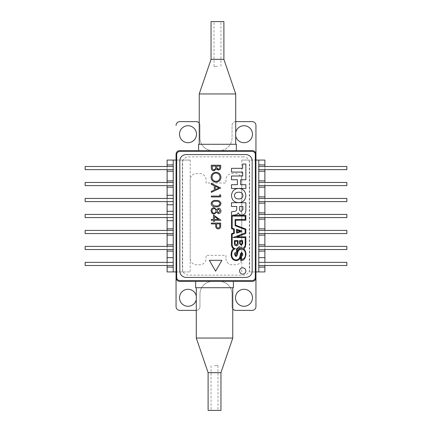 <?xml version="1.0" encoding="UTF-8"?>
<svg xmlns="http://www.w3.org/2000/svg" width="432" height="432" viewBox="0 0 432 432"><rect width="100%" height="100%" fill="white"/><g stroke="black" fill="none" stroke-linecap="round" stroke-linejoin="round"><path stroke-width="0.32" stroke-dasharray="2.16 1.62" d="M188.006 289.294A8.494 8.494 0 0 0 179.512 297.788A8.494 8.494 0 0 0 188.006 306.277A8.494 8.494 0 0 0 196.495 297.788A8.494 8.494 0 0 0 188.006 289.294M188.006 125.723A8.494 8.494 0 0 0 179.512 134.212A8.494 8.494 0 0 0 188.006 142.706A8.494 8.494 0 0 0 196.495 134.212A8.494 8.494 0 0 0 188.006 125.723M235.715 136.107A8.494 8.494 0 0 1 235.715 132.322M243.994 125.723A8.494 8.494 0 0 0 235.505 134.212A8.494 8.494 0 0 0 243.994 142.706A8.494 8.494 0 0 0 252.488 134.212A8.494 8.494 0 0 0 243.994 125.723M243.994 289.294A8.494 8.494 0 0 0 235.505 297.788A8.494 8.494 0 0 0 243.994 306.277A8.494 8.494 0 0 0 252.488 297.788A8.494 8.494 0 0 0 243.994 289.294M235.715 121.635A3.775 3.775 0 0 0 232.043 125.404L232.043 137.986A12.582 12.582 0 0 1 219.461 150.568L252.175 150.568A3.775 3.775 0 0 1 255.949 154.348A3.775 3.775 0 0 0 252.175 150.568A3.775 3.775 0 0 1 255.949 154.348L255.949 277.652A3.775 3.775 0 0 1 252.175 281.432A3.775 3.775 0 0 0 255.949 277.652A3.775 3.775 0 0 1 252.175 281.432L179.825 281.432A3.775 3.775 0 0 1 176.051 277.652L176.051 154.348A3.775 3.775 0 0 1 179.825 150.568A3.775 3.775 0 0 0 176.051 154.348A3.775 3.775 0 0 1 179.825 150.568L219.461 150.568A12.582 12.582 0 0 0 232.043 137.986L232.043 125.404A3.775 3.775 0 0 1 235.818 121.63L252.175 121.63A3.775 3.775 0 0 1 255.949 125.404M196.285 310.365A3.775 3.775 0 0 0 199.957 306.596L199.957 294.014A12.582 12.582 0 0 1 212.539 281.432A12.582 12.582 0 0 0 199.957 294.014L199.957 306.596A3.775 3.775 0 0 1 196.182 310.37L179.825 310.37A3.775 3.775 0 0 1 176.051 306.596M233.404 281.432L195.653 281.432M196.285 299.678A8.494 8.494 0 0 0 196.285 295.893M176.051 277.652A3.775 3.775 0 0 0 179.825 281.432A3.775 3.775 0 0 1 176.051 277.652M225.941 258.498A6.291 6.291 0 0 0 232.232 264.789L235.505 264.789A6.291 6.291 0 0 0 241.796 258.498L241.796 179.858A6.291 6.291 0 0 0 235.505 173.567L232.232 173.567A6.291 6.291 0 0 0 225.941 179.858L225.941 183.001L206.059 183.001L206.059 179.858A6.291 6.291 0 0 0 199.768 173.567L196.495 173.567A6.291 6.291 0 0 0 190.204 179.858L190.204 258.498A6.291 6.291 0 0 0 196.495 264.789L199.768 264.789A6.291 6.291 0 0 0 206.059 258.498L206.059 255.35L225.941 255.35L225.941 258.498M198.596 150.568L236.347 150.568M176.051 160.072L176.051 271.928L176.051 160.072L176.051 271.928L176.051 160.072L190.204 160.072L167.119 160.072L167.119 271.928L190.204 271.928L190.204 160.072M255.949 271.928L255.949 160.072L255.949 271.928L255.949 160.072L255.949 271.928L249.345 271.928L249.345 160.072L255.949 160.072M176.051 125.404A3.775 3.775 0 0 1 179.825 121.63L196.182 121.63A3.775 3.775 0 0 1 199.957 125.404A3.775 3.775 0 0 0 199.228 123.174M199.957 125.404L199.957 137.986A12.582 12.582 0 0 0 212.539 150.568A12.582 12.582 0 0 1 199.957 137.986L199.957 125.404M255.949 306.596A3.775 3.775 0 0 1 252.175 310.37L235.818 310.37A3.775 3.775 0 0 1 232.043 306.596A3.775 3.775 0 0 0 232.772 308.826M232.043 306.596L232.043 294.014A12.582 12.582 0 0 0 219.461 281.432A12.582 12.582 0 0 1 232.043 294.014L232.043 306.596M207.484 150.568L227.459 150.568L207.484 150.568M179.825 150.568L252.175 150.568M243.367 156.865L188.633 156.865A6.291 6.291 0 0 0 182.342 163.156L182.342 268.844A6.291 6.291 0 0 0 188.633 275.135L243.367 275.135A6.291 6.291 0 0 0 249.658 268.844L249.658 163.156A6.291 6.291 0 0 0 243.367 156.865M224.516 281.432L204.541 281.432L224.516 281.432M179.825 281.432L252.175 281.432M167.119 171.207L173.221 171.207L173.221 164.916L167.119 164.916M167.119 166.487L167.119 169.636M173.221 171.207L173.221 180.895L167.119 180.895M167.119 187.186L173.221 187.186L173.221 180.895M167.119 182.466L167.119 185.614M173.221 187.186L173.221 195.302L167.119 195.302M167.119 204.741L173.221 204.741L173.221 195.302M167.119 198.45L167.119 201.593M167.119 220.72L173.221 220.72L173.221 211.28L167.119 211.28M167.119 214.429L167.119 217.571M173.221 220.72L173.221 228.836L167.119 228.836M167.119 235.127L173.221 235.127L173.221 228.836M167.119 230.407L167.119 233.55M173.221 235.127L173.221 244.814L167.119 244.814M167.119 251.105L173.221 251.105L173.221 244.814M167.119 246.386L167.119 249.534M173.221 251.105L173.221 257.65L167.119 257.65M167.119 267.084L173.221 267.084L173.221 271.928M173.221 160.072L173.221 164.916M176.051 271.928L190.204 271.928M182.655 160.072L182.655 271.928M167.119 262.364L167.119 265.513M173.221 267.084L173.221 257.65M173.221 204.741L173.221 211.28M85.142 169.636L173.221 169.636L173.221 166.487L85.142 166.487L85.142 169.636M173.221 166.487L173.221 169.636M85.142 185.614L173.221 185.614L173.221 182.466L85.142 182.466L85.142 185.614M173.221 182.466L173.221 185.614M173.221 198.45L173.221 201.593L173.221 198.45L85.142 198.45L85.142 201.593L173.221 201.593M173.221 214.429L173.221 217.571L85.142 217.571L85.142 214.429L173.221 214.429L173.221 217.571M173.221 230.407L173.221 233.55L85.142 233.55L85.142 230.407L173.221 230.407L173.221 233.55M173.221 246.386L173.221 249.534L85.142 249.534L85.142 246.386L173.221 246.386L173.221 249.534M173.221 262.364L173.221 265.513L85.142 265.513L85.142 262.364L173.221 262.364L173.221 265.513M241.796 271.928L241.796 160.072L264.881 160.072L264.881 271.928L249.345 271.928M241.796 160.072L249.345 160.072M264.881 164.916L258.779 164.916L258.779 171.207L264.881 171.207M258.779 160.072L258.779 164.916M264.881 169.636L264.881 166.487M264.881 180.895L258.779 180.895L258.779 187.186L264.881 187.186M258.779 171.207L258.779 180.895M264.881 185.614L264.881 182.466M264.881 196.873L258.779 196.873L258.779 203.164L264.881 203.164M258.779 187.186L258.779 196.873M264.881 201.593L264.881 198.45M264.881 212.852L258.779 212.852L258.779 219.148L264.881 219.148M258.779 203.164L258.779 212.852M264.881 217.571L264.881 214.429M264.881 228.836L258.779 228.836L258.779 235.127L264.881 235.127M258.779 219.148L258.779 228.836M264.881 233.55L264.881 230.407M264.881 244.814L258.779 244.814L258.779 271.928M258.779 235.127L258.779 244.814M264.881 249.534L264.881 246.386M264.881 265.513L264.881 262.364M258.779 267.084L264.881 267.084M264.881 257.65L258.779 257.65M258.779 251.105L264.881 251.105M258.779 166.487L346.858 166.487L346.858 169.636L258.779 169.636L258.779 166.487L258.779 169.636M346.858 185.614L258.779 185.614L258.779 182.466L346.858 182.466L346.858 185.614M258.779 182.466L258.779 185.614M346.858 201.593L258.779 201.593L258.779 198.45L346.858 198.45L346.858 201.593M258.779 198.45L258.779 201.593M258.779 214.429L346.858 214.429L346.858 217.571L258.779 217.571L258.779 214.429L258.779 217.571M258.779 230.407L346.858 230.407L346.858 233.55L258.779 233.55L258.779 230.407L258.779 233.55M258.779 246.386L346.858 246.386L346.858 249.534L258.779 249.534L258.779 246.386L258.779 249.534M258.779 262.364L346.858 262.364L346.858 265.513L258.779 265.513L258.779 262.364L258.779 265.513M242.746 274.12A3.148 3.148 0 0 0 245.894 270.977A3.148 3.148 0 0 0 242.746 267.829A3.148 3.148 0 0 0 239.603 270.977A3.148 3.148 0 0 0 242.746 274.12M235.802 255.722L235.321 253.892L237.146 252.612C236.633 254.486 236.185 255.528 235.802 255.722M235.877 256.576C236.817 256.268 237.443 255.026 237.762 252.844C238.086 250.646 239.328 249.377 241.499 249.043C244.226 249.588 245.533 251.354 245.43 254.335C245.5 257.353 244.112 259.092 241.261 259.546L241.261 256.16C242.374 256.003 242.892 255.307 242.822 254.065L241.715 252.428C240.91 252.736 240.343 253.989 240.014 256.192C239.674 258.385 238.432 259.643 236.277 259.961C233.14 259.502 231.638 257.618 231.779 254.302C231.752 251.397 232.994 249.556 235.505 248.767C233.15 248.2 232.038 246.532 232.162 243.761L232.162 234.263L234.371 233.296L234.371 229.1L232.184 228.112L232.184 216.103L245.16 216.103L245.16 219.488L235.116 219.488L235.116 225.715L245.16 229.495L245.16 232.934L233.059 237.519L245.16 237.519L245.16 243.599C245.446 246.283 244.366 247.849 241.915 248.297L239.306 246.586L236.569 248.805L236.569 252.045C235.138 252.18 234.463 253.001 234.554 254.502L235.877 256.576M237.168 252.526L237.168 249.248L239.36 247.86L240.521 248.67C238.95 248.848 237.892 249.917 237.352 251.888L237.168 252.526M241.337 211.361L242.887 209.461L242.887 206.469L239.647 206.469L239.647 209.623M240.77 255.447C241.11 253.784 241.418 253.017 241.688 253.157L241.963 254.318L241.31 255.415M214.315 190.021L214.315 185.738L211.291 184.307L211.291 183.384L220.73 187.861L211.291 192.337M218.889 187.909L215.282 186.203L215.282 189.572L218.889 187.909M213.964 207.7L216.551 209.563L218.549 208.186C220.088 208.435 220.892 209.358 220.968 210.951C220.876 212.522 220.055 213.413 218.522 213.629L216.551 212.29L214.04 214.11L212.085 213.397M220.001 210.902L218.538 209.029L216.977 210.935L218.554 212.782L220.001 210.902M216.011 210.956C215.957 209.569 215.266 208.769 213.932 208.548C212.652 208.769 212.015 209.552 212.02 210.902C212.036 212.269 212.706 213.057 214.024 213.268C215.287 213.041 215.951 212.274 216.011 210.956M213.467 221.373L213.467 220.282L211.291 220.282L211.291 219.434L213.467 219.434L213.467 214.958L220.968 220.282L214.439 220.282M214.439 219.434L218.538 219.434L214.439 216.621L214.439 219.434M252.164 151.443A3.148 3.148 0 0 1 255.312 154.586L255.312 277.414A3.148 3.148 0 0 1 252.164 280.557L179.836 280.557A3.148 3.148 0 0 1 176.688 277.414L176.688 154.586A3.148 3.148 0 0 1 179.836 151.443L252.164 151.443M179.836 160.877L179.836 271.123A6.291 6.291 0 0 0 186.127 277.414L245.873 277.414A6.291 6.291 0 0 0 252.164 271.123L252.164 160.877M238.178 212.857C237.535 214.267 236.385 214.969 234.733 214.963L232.162 215.336L245.873 215.347L245.873 220.234L235.629 220.234L235.629 225.218L245.873 229.09L245.873 233.528L236.914 236.849L245.873 236.849L245.873 243.194C245.581 247.066 244.717 248.924 243.275 248.778C244.76 249.313 245.673 251.149 246.008 254.286C245.241 259.065 243.427 261.058 240.565 260.269L240.527 256.408C240.095 259.114 238.583 260.528 235.996 260.636C232.967 260.356 231.331 258.331 231.088 254.561C231.314 251.138 232.205 249.205 233.771 248.756C232.357 248.027 231.601 246.613 231.493 244.507L231.493 233.771L233.609 232.951L233.609 229.462L231.493 228.609L231.493 211.847L233.788 211.421C235.494 211.55 236.471 210.848 236.731 209.32L236.731 206.469L231.493 206.469L231.493 202.705L245.873 202.705L245.873 210.071C245.975 213.03 244.625 214.715 241.823 215.125C240.138 215.125 238.939 214.375 238.221 212.857L238.178 212.857M231.493 175.997L242.649 175.997L242.649 172.093L231.493 172.093L231.493 168.334L242.649 168.334L242.649 164.025L245.873 164.025L245.873 179.755L240.635 179.755L240.635 184.712L245.873 184.712L245.873 188.476L231.493 188.476L231.493 184.712L237.416 184.712L237.416 179.755L231.493 179.755L231.493 175.997M234.425 195.572C234.781 197.905 236.207 199.022 238.696 198.931C241.186 199.022 242.611 197.905 242.968 195.572C242.611 193.239 241.186 192.121 238.696 192.213C236.207 192.121 234.781 193.239 234.425 195.572M238.675 202.694C234.279 202.484 231.881 200.119 231.493 195.593C231.881 191.063 234.284 188.698 238.696 188.492C243.086 188.698 245.484 191.052 245.873 195.566C245.495 200.108 243.097 202.484 238.675 202.694M215.611 271.199L221.902 260.302L209.32 260.302L215.611 271.199M215.8 226.989L215.649 223.911L211.291 223.911L211.291 223.063L220.73 223.063L220.585 227.065C220.223 228.236 219.424 228.841 218.198 228.874C216.934 228.836 216.135 228.209 215.8 226.989M219.758 225.639L219.758 223.911L216.616 223.911L216.594 225.563C216.427 226.93 216.961 227.75 218.192 228.026C219.402 227.761 219.926 226.962 219.758 225.639M220.001 203.623C219.434 201.803 218.101 201.026 216.011 201.29C213.921 201.026 212.587 201.803 212.02 203.623L213.64 205.648L216.011 206.005M216.934 205.967L217.604 205.87M217.998 205.778L218.365 205.664M219.58 204.822L219.893 204.255M211.048 203.596C211.68 201.22 213.332 200.167 216.005 200.443C218.684 200.162 220.342 201.215 220.968 203.596C220.352 206.005 218.7 207.09 216.005 206.852C213.316 207.09 211.664 206.005 211.048 203.596M220.73 195.188L220.73 196.933L211.291 196.933L211.291 196.085L219.758 196.085M215.973 173.097C213.527 173.356 212.209 174.722 212.02 177.19C212.198 179.701 213.532 181.078 216.016 181.327C218.473 181.067 219.802 179.69 220.001 177.19C219.78 174.706 218.441 173.34 215.973 173.097M215.968 172.249C218.997 172.508 220.666 174.139 220.968 177.152C220.725 180.22 219.073 181.894 216.016 182.174C212.981 181.904 211.329 180.257 211.048 177.228C211.307 174.199 212.949 172.541 215.968 172.249M211.291 167.783L211.291 165.235L220.73 165.235L220.73 167.076C220.833 168.826 220.055 169.83 218.392 170.073L216.383 168.982L213.97 170.802M216.761 167.303L216.859 167.967M218.371 169.225C219.397 169.02 219.861 168.356 219.758 167.233L219.758 166.082L216.734 166.082L216.734 166.649M212.258 167.287C212.096 168.734 212.663 169.625 213.97 169.954L215.654 168.41L215.768 166.082L212.258 166.082L212.258 167.287M245.873 154.586L186.127 154.586M237.389 241.25L235.062 241.25L235.062 243.761L236.218 245.09L237.389 243.761M234.441 243.95L234.441 240.608L238.064 240.608L238.064 243.95C238.145 244.993 237.535 245.587 236.239 245.722M241.742 230.98L236.547 229.279L236.547 233.145L241.742 231.509L241.742 230.98M237.238 232.189L240.376 231.206L237.238 230.191L237.238 232.189M242.714 243.621L241.132 245.209L239.571 243.621L239.571 240.608M240.208 241.267L240.208 243.367L241.11 244.48L242.023 243.367L242.023 241.267L240.208 241.267M195.653 287.723L233.404 287.723M227.426 287.723L201.631 287.723L227.426 287.723M236.347 144.277L198.596 144.277M205.556 144.277L229.387 144.277L205.556 144.277M208.111 410.4L220.946 410.4M214.526 365.661L217.987 365.661L214.526 365.661M208.111 372.654L220.946 372.654M196.285 338.051L232.772 338.051M214.526 287.723L232.772 287.723L214.526 287.723M214.526 410.4L217.987 410.4L214.526 410.4M223.889 21.6L211.054 21.6M217.474 66.339L214.013 66.339L217.474 66.339M223.889 59.346L211.054 59.346M235.715 93.949L199.228 93.949M217.474 144.277L199.228 144.277L217.474 144.277M217.474 21.6L220.93 21.6L217.474 21.6M211.07 365.661L211.07 410.4M217.987 365.661L217.987 410.4M214.013 66.339L214.013 21.6M220.93 66.339L220.93 21.6"/><path stroke-width="0.65" d="M196.285 295.893A8.494 8.494 0 0 0 179.512 297.788A8.494 8.494 0 0 0 196.285 299.678M188.006 142.706A8.494 8.494 0 0 1 179.512 134.212A8.494 8.494 0 0 1 188.006 125.723A8.494 8.494 0 0 1 196.495 134.212A8.494 8.494 0 0 1 188.006 142.706M235.715 132.322A8.494 8.494 0 0 1 252.488 134.212A8.494 8.494 0 0 1 235.715 136.107M243.994 289.294A8.494 8.494 0 0 0 235.505 297.788A8.494 8.494 0 0 0 243.994 306.277A8.494 8.494 0 0 0 252.488 297.788A8.494 8.494 0 0 0 243.994 289.294M235.715 121.635A3.775 3.775 0 0 1 235.818 121.63L252.175 121.63A3.775 3.775 0 0 1 255.949 125.404L255.949 154.348A3.775 3.775 0 0 0 252.175 150.568L179.825 150.568L198.596 150.568L198.596 144.277L236.347 144.277L236.347 150.568L252.175 150.568M176.051 306.596L176.051 271.928L176.051 306.596A3.775 3.775 0 0 0 179.825 310.37L196.182 310.37A3.775 3.775 0 0 0 196.285 310.365M232.772 308.826A3.775 3.775 0 0 0 235.818 310.37L252.175 310.37A3.775 3.775 0 0 0 255.949 306.596L255.949 277.652A3.775 3.775 0 0 1 252.175 281.432L233.404 281.432L233.404 287.723L195.653 287.723L195.653 281.432L179.825 281.432A3.775 3.775 0 0 1 176.051 277.652L176.051 154.348A3.775 3.775 0 0 1 179.825 150.568M255.949 125.404L255.949 277.652L255.949 271.928L264.881 271.928L264.881 265.513M176.051 125.404A3.775 3.775 0 0 1 179.825 121.63L196.182 121.63A3.775 3.775 0 0 1 199.228 123.174M255.949 306.596L255.949 271.928M252.175 281.432L179.825 281.432M173.221 164.916L167.119 164.916L167.119 166.487M167.119 169.636L167.119 171.207L173.221 171.207M167.119 171.207L167.119 182.466M173.221 180.895L167.119 180.895M167.119 185.614L167.119 187.186L173.221 187.186M167.119 187.186L167.119 198.45M173.221 195.302L167.119 195.302M167.119 201.593L167.119 204.741L173.221 204.741M173.221 211.28L167.119 211.28L167.119 214.429M167.119 217.571L167.119 220.72L173.221 220.72M167.119 220.72L167.119 230.407M173.221 228.836L167.119 228.836M167.119 233.55L167.119 235.127L173.221 235.127M167.119 235.127L167.119 246.386M173.221 244.814L167.119 244.814M167.119 249.534L167.119 251.105L173.221 251.105M167.119 251.105L167.119 262.364M167.119 265.513L167.119 271.928L176.051 271.928M167.119 164.916L167.119 160.072L176.051 160.072M173.221 160.072L173.221 271.928M167.119 204.741L167.119 211.28M173.221 257.65L167.119 257.65M167.119 267.084L173.221 267.084M173.221 166.487L85.142 166.487L85.142 169.636L173.221 169.636M173.221 182.466L85.142 182.466L85.142 185.614L173.221 185.614M173.221 198.45L85.142 198.45L85.142 201.593L173.221 201.593M173.221 214.429L85.142 214.429L85.142 217.571L173.221 217.571M173.221 230.407L85.142 230.407L85.142 233.55L173.221 233.55M173.221 246.386L85.142 246.386L85.142 249.534L173.221 249.534M173.221 262.364L85.142 262.364L85.142 265.513L173.221 265.513M255.949 160.072L258.779 160.072L258.779 271.928M258.779 160.072L264.881 160.072L264.881 164.916L258.779 164.916M258.779 171.207L264.881 171.207L264.881 169.636M264.881 166.487L264.881 164.916M264.881 171.207L264.881 180.895L258.779 180.895M258.779 187.186L264.881 187.186L264.881 185.614M264.881 182.466L264.881 180.895M264.881 187.186L264.881 196.873L258.779 196.873M258.779 203.164L264.881 203.164L264.881 201.593M264.881 198.45L264.881 196.873M264.881 203.164L264.881 212.852L258.779 212.852M258.779 219.148L264.881 219.148L264.881 217.571M264.881 214.429L264.881 212.852M264.881 219.148L264.881 228.836L258.779 228.836M258.779 235.127L264.881 235.127L264.881 233.55M264.881 230.407L264.881 228.836M264.881 235.127L264.881 244.814L258.779 244.814M258.779 251.105L264.881 251.105L264.881 249.534M264.881 246.386L264.881 244.814M258.779 267.084L264.881 267.084M264.881 262.364L264.881 257.65L258.779 257.65M264.881 251.105L264.881 257.65M258.779 166.487L346.858 166.487L346.858 169.636L258.779 169.636M258.779 182.466L346.858 182.466L346.858 185.614L258.779 185.614M258.779 198.45L346.858 198.45L346.858 201.593L258.779 201.593M258.779 214.429L346.858 214.429L346.858 217.571L258.779 217.571M258.779 230.407L346.858 230.407L346.858 233.55L258.779 233.55M258.779 246.386L346.858 246.386L346.858 249.534L258.779 249.534M258.779 262.364L346.858 262.364L346.858 265.513L258.779 265.513M242.746 267.829A3.148 3.148 0 0 1 245.894 270.977A3.148 3.148 0 0 1 242.746 274.12A3.148 3.148 0 0 1 239.603 270.977A3.148 3.148 0 0 1 242.746 267.829M235.321 253.892L235.802 255.722C236.185 255.528 236.633 254.486 237.146 252.612L235.321 253.892M237.762 252.844C237.443 255.026 236.817 256.268 235.877 256.576L234.554 254.502C234.463 253.001 235.138 252.18 236.569 252.045L236.569 248.805L239.306 246.586L241.915 248.297C244.366 247.849 245.446 246.283 245.16 243.599L245.16 237.519L233.059 237.519L245.16 232.934L245.16 229.495L235.116 225.715L235.116 219.488L245.16 219.488L245.16 216.103L232.184 216.103L232.184 228.112L234.371 229.1L234.371 233.296L232.162 234.263L232.162 243.761C232.038 246.532 233.15 248.2 235.505 248.767C232.994 249.556 231.752 251.397 231.779 254.302C231.638 257.618 233.14 259.502 236.277 259.961C238.432 259.643 239.674 258.385 240.014 256.192C240.343 253.989 240.91 252.736 241.715 252.428L242.822 254.065C242.892 255.307 242.374 256.003 241.261 256.16L241.261 259.546C244.112 259.092 245.5 257.353 245.43 254.335C245.533 251.354 244.226 249.588 241.499 249.043C239.328 249.377 238.086 250.646 237.762 252.844M237.352 251.888C237.892 249.917 238.95 248.848 240.521 248.67L239.36 247.86L237.168 249.248L237.352 251.888M239.647 206.469L242.887 206.469L242.887 209.461L241.337 211.361C240.23 211.351 239.663 210.767 239.647 209.623L239.647 206.469M241.688 253.157C241.418 253.017 241.11 253.784 240.77 255.447L241.31 255.415L241.963 254.318L241.688 253.157M211.291 192.337L211.291 191.414L211.291 192.337L220.73 187.979L211.291 183.384L211.291 184.307L214.315 185.738L214.315 190.021L211.291 191.414L214.315 190.021M215.282 186.203L218.889 187.909L215.282 189.572L215.282 186.203M212.085 213.397L211.048 210.892L212.085 213.397L214.04 214.11L216.551 212.29L218.522 213.629C220.055 213.413 220.876 212.522 220.968 210.951C220.892 209.358 220.088 208.435 218.549 208.186L216.551 209.563L213.964 207.7C212.08 207.922 211.108 208.985 211.048 210.892C211.108 208.985 212.08 207.922 213.964 207.7M218.538 209.029L220.001 210.902L218.554 212.782L216.977 210.935L218.538 209.029M213.932 208.548C215.266 208.769 215.957 209.569 216.011 210.956C215.951 212.274 215.287 213.041 214.024 213.268C212.706 213.057 212.036 212.269 212.02 210.902C212.015 209.552 212.652 208.769 213.932 208.548M214.439 220.282L214.439 221.373L214.439 220.282L220.968 220.282L213.467 214.958L213.467 219.434L211.291 219.434L211.291 220.282L213.467 220.282L213.467 221.373L214.439 221.373L213.467 221.373M218.538 219.434L214.439 219.434L214.439 216.621L218.538 219.434M255.312 154.586A3.148 3.148 0 0 0 252.164 151.443L179.836 151.443A3.148 3.148 0 0 0 176.688 154.586L176.688 277.414A3.148 3.148 0 0 0 179.836 280.557L252.164 280.557A3.148 3.148 0 0 0 255.312 277.414L255.312 154.586M186.127 277.414L245.873 277.414A6.291 6.291 0 0 0 252.164 271.123L252.164 160.877A6.291 6.291 0 0 0 245.873 154.586L186.127 154.586A6.291 6.291 0 0 0 179.836 160.877L179.836 271.123A6.291 6.291 0 0 0 186.127 277.414M234.733 214.963C236.385 214.969 237.535 214.267 238.178 212.857L238.221 212.857C238.939 214.375 240.138 215.125 241.823 215.125C244.625 214.715 245.975 213.03 245.873 210.071L245.873 202.705L231.493 202.705L231.493 206.469L236.731 206.469L236.731 209.32C236.471 210.848 235.494 211.55 233.788 211.421L231.493 211.847L231.493 228.609L233.609 229.462L233.609 232.951L231.493 233.771L231.493 244.507C231.601 246.613 232.357 248.027 233.771 248.756C232.205 249.205 231.314 251.138 231.088 254.561C231.331 258.331 232.967 260.356 235.996 260.636C238.583 260.528 240.095 259.114 240.527 256.408L240.565 260.269C243.427 261.058 245.241 259.065 246.008 254.286C245.673 251.149 244.76 249.313 243.275 248.778C244.717 248.924 245.581 247.066 245.873 243.194L245.873 236.849L236.914 236.849L245.873 233.528L245.873 229.09L235.629 225.218L235.629 220.234L245.873 220.234L245.873 215.347L232.162 215.336L234.733 214.963M242.649 175.997L231.493 175.997L231.493 179.755L237.416 179.755L237.416 184.712L231.493 184.712L231.493 188.476L245.873 188.476L245.873 184.712L240.635 184.712L240.635 179.755L245.873 179.755L245.873 164.025L242.649 164.025L242.649 168.334L231.493 168.334L231.493 172.093L242.649 172.093L242.649 175.997M238.696 192.213C241.186 192.121 242.611 193.239 242.968 195.572C242.611 197.905 241.186 199.022 238.696 198.931C236.207 199.022 234.781 197.905 234.425 195.572C234.781 193.239 236.207 192.121 238.696 192.213M231.493 195.593C231.881 200.119 234.279 202.484 238.675 202.694C243.097 202.484 245.495 200.108 245.873 195.566C245.484 191.052 243.086 188.698 238.696 188.492C234.284 188.698 231.881 191.063 231.493 195.593M215.611 271.199L209.32 260.302L221.902 260.302L215.611 271.199M215.649 224.586L215.8 226.989C216.135 228.209 216.934 228.836 218.198 228.874C219.424 228.841 220.223 228.236 220.585 227.065L220.73 223.063L211.291 223.063L211.291 223.911L215.649 223.911L215.649 224.586M216.616 223.911L219.758 223.911L219.758 225.639C219.926 226.962 219.402 227.761 218.192 228.026C216.961 227.75 216.427 226.93 216.594 225.563L216.616 223.911M216.011 206.005L213.64 205.648L212.02 203.623C212.587 201.803 213.921 201.026 216.011 201.29C218.101 201.026 219.434 201.803 220.001 203.623C219.424 205.427 218.09 206.221 216.011 206.005L216.934 205.967M217.604 205.87L217.998 205.778M218.597 205.567L219.58 204.822M219.893 204.255L220.001 203.623M216.005 200.443C213.332 200.167 211.68 201.22 211.048 203.596C211.664 206.005 213.316 207.09 216.005 206.852C218.7 207.09 220.352 206.005 220.968 203.596C220.342 201.215 218.684 200.162 216.005 200.443M219.758 196.085L219.758 194.632L219.758 196.085L211.291 196.085L211.291 196.933L220.73 196.933L220.73 195.188L219.758 194.632L220.73 195.188M212.02 177.19C212.209 174.722 213.527 173.356 215.973 173.097C218.441 173.34 219.78 174.706 220.001 177.19C219.802 179.69 218.473 181.067 216.016 181.327C213.532 181.078 212.198 179.701 212.02 177.19M220.968 177.152C220.666 174.139 218.997 172.508 215.968 172.249C212.949 172.541 211.307 174.199 211.048 177.228C211.329 180.257 212.981 181.904 216.016 182.174C219.073 181.894 220.725 180.22 220.968 177.152M213.97 170.802L216.383 168.982L218.392 170.073C220.055 169.83 220.833 168.826 220.73 167.076L220.73 165.235L211.291 165.235L211.291 167.783C211.334 169.576 212.231 170.581 213.97 170.802C212.231 170.581 211.334 169.576 211.291 167.783M216.859 167.967L218.371 169.225C217.112 168.912 216.567 168.053 216.734 166.649L216.761 167.303M216.734 166.649L216.734 166.082L219.758 166.082L219.758 167.233C219.861 168.356 219.397 169.02 218.371 169.225M213.97 169.954C212.663 169.625 212.096 168.734 212.258 167.287L212.258 166.082L215.768 166.082L215.654 168.41L213.97 169.954M186.127 154.586A6.291 6.291 0 0 0 179.836 160.877M252.164 160.877A6.291 6.291 0 0 0 245.873 154.586M241.31 255.415L240.77 255.447M239.647 209.623C239.663 210.767 240.23 211.351 241.337 211.361M235.062 241.25L237.389 241.25L237.389 243.761L236.218 245.09L235.062 243.761L235.062 241.25M237.389 243.761L237.389 241.25M236.239 245.722C234.97 245.5 234.371 244.912 234.441 243.95C234.371 244.912 234.97 245.5 236.239 245.722C237.535 245.587 238.145 244.993 238.064 243.95L238.064 240.608L234.441 240.608L234.441 243.95M236.547 229.279L241.742 230.98L241.742 231.509L236.547 233.145L236.547 229.279M237.238 232.189L237.238 230.191L240.376 231.206L237.238 232.189M239.571 240.608L242.714 240.608L239.571 240.608L239.571 243.621L241.132 245.209L242.714 243.621L242.714 240.608L242.714 243.621M240.208 243.367L240.208 241.267L242.023 241.267L242.023 243.367L241.11 244.48L240.208 243.367M220.946 372.654L208.111 372.654L196.285 338.051L232.772 338.051L220.946 372.654L220.946 410.4L208.111 410.4L208.111 372.654M217.474 59.346L223.889 59.346L223.889 21.6L211.054 21.6L211.054 59.346L217.474 59.346M199.228 144.277L199.228 93.949L235.715 93.949L223.889 59.346M232.772 287.723L232.772 338.051M196.285 287.723L196.285 338.051M235.715 144.277L235.715 93.949M211.054 59.346L199.228 93.949"/></g></svg>

